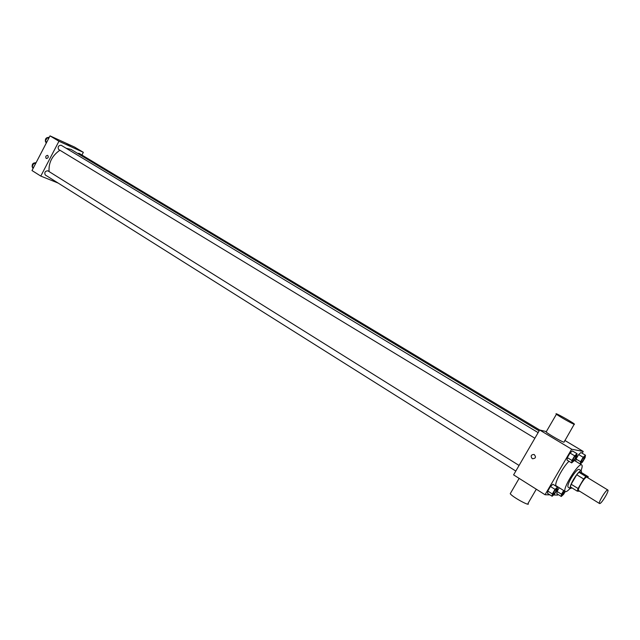 <?xml version="1.0" encoding="UTF-8"?>
<svg xmlns="http://www.w3.org/2000/svg" width="640" height="640" viewBox="0 0 640 640"><rect width="100%" height="100%" fill="white"/><g stroke="black" fill="none" stroke-linecap="round" stroke-linejoin="round"><path stroke-width="0.96" d="M599.68 503.568L599.528 503.536C597.8 502.936 606.528 488.728 607.84 490.008C609.488 490.56 601.464 503.904 599.68 503.568M578.792 490.632L578.624 490.584C576.744 489.896 585.384 475.832 586.856 477.2L607.84 490.008M588.224 476.712L585.856 476.472L583.68 479L576.736 474.76L578.92 472.248L581.344 472.52L588.224 476.712L587.912 477.848M583.68 479L578.08 488.528L577.232 491.144L579.672 491.248M576.736 474.76L571.168 484.248L578.08 488.528M571.168 484.248L570.344 486.872L577.232 491.144M581.456 472.592L581.312 470.76C579.736 470.712 577.128 473.616 573.504 479.464C570.672 484.496 569.632 487.528 570.376 488.552L572.016 487.904M570.376 488.552L568.096 487.136C567.344 486.104 568.376 483.08 571.208 478.048C574.824 472.208 577.432 469.312 579.016 469.368L581.312 470.76M578.92 472.248L585.856 476.472M570.096 488.376C568.12 490.56 566.656 491.656 565.712 491.672L565.352 491.568C561.44 490.128 578.68 462.08 581.728 464.912C582.488 465.488 582.256 467.384 581.032 470.592M565.352 491.568L556.296 485.92C553.4 484.976 562.552 467.16 568.992 461.28M577.048 453.712L572.416 450.928L570.024 453.04L567.328 457.64L567.048 460.104L571.664 462.904L574.056 460.768L576.736 456.184L577.048 453.712L574.664 455.84L571.96 460.448L571.664 462.904M580.312 464.056L582.52 462.056L585.128 457.608L585.464 455.216L580.952 452.512L578.656 454.56L576.04 459.024L575.752 461.296L576.04 459.024L580.552 461.752L580.248 464.016M582.16 453.24L583.224 451.432L571.656 449.216L545.04 494.736L549.936 494.872M553.536 494.976L557.64 495.088L558.024 494.44M557.488 487.12L552.912 484.272L550.456 486.488L547.784 491.064L547.584 493.384L552.136 496.256L554.584 494.008L557.248 489.464L557.488 487.12L555.04 489.36L552.352 493.944L552.136 496.256M563.688 490.528L561.512 494.232L557.056 491.44L559.224 487.744L557.056 491.44L556.832 493.688L561.272 496.472L563.608 494.296L565.248 491.504M574.176 424.32L564 442.216C562.08 441.984 547.992 433.912 546.12 431.976L546.352 431.576L539.656 430L513.6 474.872L545.04 494.736M539.656 430L571.656 449.216M532.168 458.584C530.392 455.984 531.048 454.616 534.12 454.472C536.312 457.008 535.784 458.432 532.528 458.76L532.168 458.584C530.392 455.984 531.048 454.616 534.12 454.472C536.32 457.008 535.784 458.432 532.528 458.76L532.168 458.584M564.784 440.4L583.224 451.432M510.656 492.968L510.232 493.704C512.392 497.048 531.144 507.248 528.032 503.376L536.296 489.208M574.408 424.392C572.568 424.008 558.424 415.984 556.448 414.208C552.856 411.328 571.528 421.544 574.352 424.008L574.408 424.392M49.088 171.584C48.472 162.808 52.072 155.688 59.888 150.224M66.152 148.256L71.064 149.448L539.136 430.904M58.728 149.512L58.6 149.44C57.568 146.904 58.408 145.504 61.12 145.232L538.136 432.624M45.416 175.04L45.232 174.944C44.256 172.408 45.128 171.024 47.848 170.808L519.072 465.456M77.632 153.4L79.088 153.336L539.672 430M81.928 155.04L83.344 152.336L58.952 141.24L40.792 176.088L58.112 183.056M83.344 152.336L74.552 147.072L50.024 135.88L58.952 141.24M50.024 135.88L32 170.536L40.792 176.088M46.208 158.456C45.296 156.656 45.8 155.624 47.704 155.36C48.736 157.128 48.272 158.176 46.304 158.504L46.208 158.456C45.296 156.656 45.8 155.624 47.704 155.36C48.736 157.128 48.272 158.176 46.304 158.504L46.208 158.456M69.592 145.832L66.952 144.368L69.592 145.832M66.952 144.368L70.024 145.984M36.144 162.56L33.928 163.136L32.112 166.616L33.064 168.496M33.928 163.136L35.376 164.048M32.112 166.616L33.56 167.528M32.2 166.448C32.04 164.168 32.992 162.96 35.056 162.848M49.352 137.168L47.152 137.696L45.336 141.2L46.256 143.128M47.152 137.696L48.624 138.584M45.336 141.2L46.8 142.088M45.392 141.088C45.216 138.848 46.136 137.632 48.144 137.464M561.512 494.232L561.272 496.472M565.024 491.36L562.184 494.768C561.968 494.128 562.568 492.776 563.976 490.712M557.056 491.44L556.832 493.688M562.184 494.768L562.2 494.776C561.984 494.136 562.584 492.784 563.992 490.72M585.464 455.216L583.176 457.28L580.552 461.752M581.184 462.416L581.176 462.416C581.568 460.152 582.68 458.328 584.512 456.936L584.52 456.944C584.216 459.056 583.128 460.888 581.248 462.44L581.192 462.424C581.584 460.16 582.696 458.336 584.536 456.944L584.512 456.936M580.952 452.512L578.656 454.56L583.176 457.28M578.656 454.56L576.04 459.024M553.088 494.504L553.072 494.496C553.472 492.152 554.632 490.288 556.544 488.888L556.568 488.904C556.272 491.016 555.144 492.888 553.176 494.528L553.088 494.504C553.496 492.16 554.648 490.296 556.568 488.904M552.912 484.272L550.456 486.488L555.04 489.36M550.456 486.488L547.784 491.064L552.352 493.944M547.784 491.064L547.584 493.384M572.648 461.144L572.632 461.136C573.008 458.784 574.16 456.904 576.08 455.488L576.088 455.496C575.8 457.68 574.672 459.568 572.712 461.168L572.648 461.144C573.032 458.8 574.176 456.92 576.096 455.496L576.096 455.496M572.416 450.928L570.024 453.04L574.664 455.84M570.024 453.04L567.328 457.64L571.96 460.448M567.328 457.64L567.048 460.104M599.528 503.536L578.624 490.584M574.272 460.4L581.728 464.912M519.144 478.368L510.232 493.704M546.12 431.976L556.448 414.208M58.6 149.44L534.872 438.24M45.232 174.944L515.816 471.056"/></g></svg>
